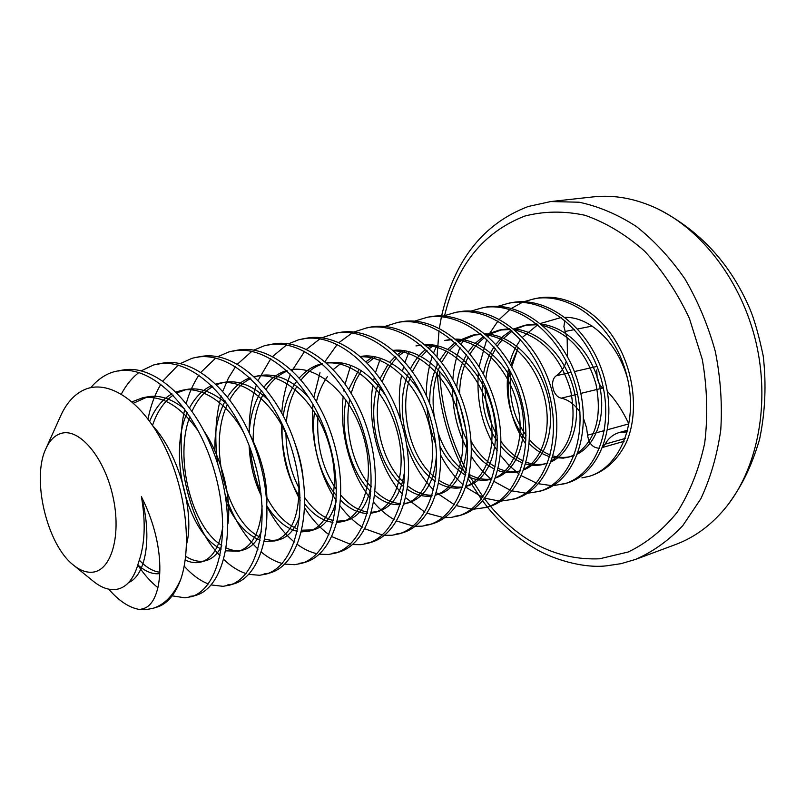 <?xml version="1.0" encoding="UTF-8"?>
<svg xmlns="http://www.w3.org/2000/svg" width="806" height="806" viewBox="0 0 806 806"><rect width="100%" height="100%" fill="white"/><g stroke="black" fill="none" stroke-linecap="round" stroke-linejoin="round"><path stroke-width="1.21" d="M625.406 444.398C638.453 417.579 635.743 374.981 616.55 342.58C599.14 311.841 565.379 292.82 538.055 298.079L534.922 298.613C571.253 292.225 612.963 324.989 626.01 372.574C639.621 420.44 620.892 466.634 589.297 476.306L581.922 477.887L589.71 476.185C604.752 471.49 616.65 460.891 625.406 444.398M536.494 298.371L533.3 299.117M523.981 301.676L534.922 298.613M560.623 484.325L566.427 483.197M564.885 483.691L567.988 482.754C599.503 473.112 618.071 426.334 604.228 377.742C590.929 329.422 548.997 296.074 512.636 302.482L509.392 303.046C545.763 296.628 587.735 330.067 601.054 378.488C614.938 427.2 596.4 474.049 564.885 483.691L553.39 485.595M511.014 302.784L507.871 303.519M498.088 306.26L509.392 303.046M535.506 491.912L541.239 490.814M539.647 491.338L542.851 490.36C574.265 480.749 592.612 433.306 578.486 383.837C564.905 334.651 522.731 300.618 486.33 307.036L482.985 307.62C519.376 301.202 561.591 335.316 575.202 384.613C589.367 434.202 571.041 481.726 539.647 491.338L527.718 493.212M484.668 307.358L481.575 308.083M471.288 311.015L482.985 307.62M509.523 499.77L515.165 498.702M513.513 499.236L516.837 498.239C548.11 488.668 566.225 440.529 551.798 390.154C537.934 340.082 495.509 305.323 459.118 311.751L455.642 312.355C492.043 305.927 534.489 340.767 548.392 390.97C562.86 441.456 544.785 489.675 513.513 499.236L501.13 501.07M457.385 312.083L454.352 312.809M443.552 315.952L455.642 312.355M482.623 507.891L488.164 506.863M486.461 507.427L489.897 506.39C521.019 496.869 538.861 448.025 524.122 396.713C509.946 345.703 467.299 310.209 430.918 316.637L427.321 317.262C463.702 310.824 506.38 346.419 520.585 397.549C535.365 448.982 517.563 497.917 486.461 507.427L473.596 509.201M414.798 321.08L427.321 317.262M454.755 516.314L460.196 515.326M458.433 515.911L461.989 514.832C492.919 505.382 510.45 455.813 495.388 403.524C480.9 351.547 438.031 315.267 401.7 321.705L397.973 322.35C434.303 315.912 477.192 352.293 491.72 404.39C506.823 456.8 489.333 506.47 458.433 515.911L451.199 517.392L445.043 517.603M399.836 322.068L396.945 322.763M385.006 326.41L397.973 322.35M425.87 525.038L431.2 524.102M429.366 524.696L433.054 523.588C463.752 514.208 480.95 463.893 465.546 410.597C450.725 357.612 407.655 320.526 371.395 326.954L367.526 327.629C403.776 321.191 446.867 358.388 461.737 411.493C477.182 464.921 460.035 515.336 429.366 524.696L422.183 526.157L415.422 526.298M369.47 327.327L366.659 328.012M354.096 331.951L367.526 327.629M395.907 534.096L401.106 533.199M399.212 533.824L403.04 532.665C433.477 523.386 450.282 472.286 434.535 417.941C419.352 363.919 376.11 325.977 339.951 332.404L335.931 333.1C372.08 326.672 415.342 364.725 430.565 418.878C446.363 473.364 429.608 524.555 399.212 533.824L392.089 535.244L384.674 535.285M337.946 332.797L335.225 333.462M322.007 337.734L335.931 333.1M364.816 543.486L369.873 542.64M367.899 543.294L371.878 542.095C402.003 532.917 418.385 481.021 402.265 425.588C386.719 370.478 343.306 331.649 307.288 338.067L303.116 338.792C339.114 332.374 382.538 371.324 398.134 426.565C414.304 482.139 397.983 534.126 367.909 543.294L360.846 544.685L352.726 544.584M305.212 338.48L302.593 339.125M288.669 343.759L298.421 339.85L303.116 338.792M332.525 553.238L337.422 552.453M335.377 553.138L339.507 551.888C369.269 542.821 385.177 490.119 368.664 433.547C352.736 377.309 309.192 337.553 273.345 343.95L269.013 344.706C304.829 338.308 348.383 378.185 364.372 434.565C380.926 491.287 365.088 544.09 335.377 553.138L328.395 554.488L319.508 554.185M271.189 344.374L268.67 345.008M254.021 350.046L264.338 345.764L269.013 344.706M298.955 563.384L303.681 562.648M301.555 563.374L305.857 562.074C335.205 553.138 350.57 499.599 333.664 441.839C317.322 384.432 273.677 343.688 238.052 350.066L233.539 350.852C269.133 344.474 312.799 385.339 329.18 442.897C346.147 500.818 330.843 554.457 301.555 563.374L294.664 564.684L284.941 564.119M235.805 350.519L233.408 351.124M217.973 356.625L228.904 351.91L233.539 350.852M264.036 573.932L268.569 573.257M266.363 574.023L270.836 572.663C299.721 563.888 314.491 509.483 297.152 450.494C280.397 391.857 236.662 350.086 201.309 356.433L196.614 357.249C231.927 350.912 275.662 392.804 292.477 451.602C309.877 510.752 295.177 565.268 266.363 574.023L259.572 575.283L248.933 574.376M198.971 356.907L196.704 357.491M180.443 363.526L192.009 358.307L196.614 357.249M227.695 584.914L232.007 584.31M229.71 585.116L234.375 583.705C262.726 575.091 276.831 519.799 259.048 459.521C241.84 399.605 198.064 356.766 163.034 363.073L158.137 363.919C193.128 357.622 236.904 400.592 254.162 460.669C272.005 521.119 257.991 576.532 229.71 585.116L223.04 586.325L211.384 584.965M160.606 363.566L158.48 364.121M141.342 370.77L153.583 364.977L158.137 363.919M189.823 596.359L193.903 595.825M191.506 596.672L196.372 595.201C224.118 586.788 237.488 530.58 219.232 468.951C201.56 407.695 157.785 363.728 123.137 369.984L118.029 370.871C152.626 364.624 196.402 408.733 214.134 470.16C232.45 531.96 219.172 588.289 191.506 596.672L184.977 597.82L172.202 595.856M120.598 370.508L118.623 371.032M90.766 387.666C97.576 379.626 105.173 374.377 113.525 371.919L118.029 370.871M551.647 485.625L538.569 483.761M536.564 483.157L521.432 475.742M519.074 474.099L509.17 465.556L500.425 455.299M497.242 450.755C482.593 427.996 476.296 401.872 478.341 372.382M479.036 366.539L486.814 339.215M488.134 336.414L488.718 335.256M489.917 333.009L498.027 320.969M499.508 319.226L510.067 309.423M511.598 308.315L522.429 302.31M525.895 493.201L512.243 490.904M510.148 490.189L494.189 481.535M491.69 479.61C483.862 473.213 477.092 465.505 471.399 456.468M467.702 450.211C457.526 431.341 452.458 410.355 452.498 387.243M452.841 379.576C453.667 368.171 456.065 357.431 460.014 347.356M461.334 344.212L463.48 339.699M499.236 501.04L484.96 498.209M482.764 497.373L465.888 487.207M463.208 484.93C454.141 476.668 446.625 466.734 440.67 455.128M435.794 444.428C431.24 432.963 428.308 420.823 426.989 407.997M426.324 395.786C426.233 381.55 428.238 368.372 432.359 356.252M433.658 352.675L436.771 345.532M471.621 509.12L456.659 505.674M454.342 504.687L436.429 492.668M433.557 489.937C421.921 478.21 412.994 463.42 406.798 445.587M400.824 420.903C398.547 404.632 398.829 389.328 401.67 375.002M402.476 371.274L403.816 366.075M405.086 361.965L409.126 351.708M442.978 517.482L427.281 513.281M424.833 512.112L405.73 497.776M402.617 494.431C379.596 469.898 366.529 423.079 372.896 385.026M373.652 380.654L374.387 377.077M375.586 372.261L380.472 358.257M413.266 526.106L396.754 521.008M394.154 519.628C386.799 515.397 379.969 509.624 373.662 502.299M370.236 498.128C350.61 473.999 338.963 431.945 343.215 396.31M343.88 391.091L344.102 389.641M345.159 383.858L350.791 365.229M382.407 535.023L364.997 528.827M362.237 527.164C354.116 521.895 346.721 514.802 340.061 505.896M336.233 500.466C319.549 476.437 309.675 437.346 313.02 404.37M313.856 397.207L320.002 372.674M325.07 361.431L337.301 344.323M339.125 342.49L352.192 332.918M350.348 544.231L331.921 536.685M328.989 534.68C319.821 527.92 311.721 518.993 304.688 507.901M300.195 500.284C287.833 477.374 281.556 451.461 281.385 422.546M281.768 413.025C282.674 399.131 285.616 386.155 290.583 374.085M292.225 370.417L304.678 351.275M306.552 349.26L320.042 338.772M317.01 553.722C310.461 552.281 303.943 549.208 297.444 544.503M294.291 542.055C283.521 532.947 274.443 521.18 267.068 506.752M261.043 493.443C255.502 479.409 251.865 464.407 250.132 448.438M249.215 433.013C248.933 415.352 251.381 399.172 256.56 384.462M258.172 380.251L270.806 358.66M272.73 356.423L286.634 344.887M282.302 563.515C275.279 561.651 268.327 557.863 261.436 552.17M258.021 549.148C243.916 535.547 233.005 517.502 225.277 495.015M217.932 464.719C214.265 439.431 215.393 416.531 221.297 396.018M222.879 391.101L228.451 378.014L235.604 366.539M237.579 364.04L251.915 351.285M246.142 573.6C238.546 571.172 231.09 566.467 223.776 559.505M220.038 555.707C189.914 525.452 173.26 456.649 184.816 409.116M186.297 403.262C189.259 392.643 193.5 383.223 199.011 374.992M201.026 372.171L215.796 357.995M208.422 583.967C200.079 580.753 191.979 574.799 184.141 566.104M148.022 419.1C150.551 406.012 154.863 394.346 160.958 384.099M163.003 380.906L178.186 365.027M157.956 587.715C150.752 581.962 144.042 574.416 137.836 565.077M121.353 394.003C126.25 384.885 132.134 377.702 139.005 372.443M73.638 565.258L93.607 581.489C101.637 587.937 109.404 590.536 116.92 589.297C127.016 587.282 134.239 578.285 138.592 562.296C144.939 544.413 145.876 522.56 141.423 496.728C168.182 549.662 162.862 602.142 144.052 608.389L139.881 609.538L145.846 609.648L152.928 608.339C164.686 604.712 174.005 594.899 180.907 578.92C191.989 545.924 186.126 490.129 164.746 446.675C143.69 403.081 110.351 379.576 85.879 389.086C75.29 393.278 66.898 402.184 60.692 415.805L45.972 448.509C31.212 478.583 46.96 545.017 73.638 565.258C80.116 570.467 86.433 572.774 92.589 572.179C111.46 570.608 121.676 534.932 112.86 496.164C104.327 457.345 79.522 428.026 61.437 433.316C54.929 435.139 49.77 440.207 45.972 448.509M139.881 609.538C129.484 607.915 119.087 601.125 108.719 589.166M550.76 201.55L579.121 202.215C598.536 206.316 617.567 214.376 636.226 226.405C654.27 240.631 670.532 258.162 684.989 279.007C698.046 301.404 708.162 325.584 715.325 351.527C720.564 377.923 722.378 404.068 720.765 429.941C717.189 455.068 710.539 478.029 700.797 498.843L682.742 525.703C668.537 540.604 652.81 551.838 635.571 559.404L675.408 544.594C695.326 537.189 712.685 524.112 727.506 505.362C758.184 465.959 770.173 402.315 755.907 341.905C741.55 281.526 702.268 230.032 657.172 208.593C635.511 198.478 614.122 194.589 593.004 196.906L550.76 201.55L528.262 206.487C483.439 223.524 454.554 259.985 441.617 315.871M567.474 356.836L567.162 338.681L563.898 326.621L564.845 320.314M627.249 431.855L619.22 432.54C613.225 434.303 608.53 438.172 605.145 444.146L602.848 446.836M579.988 412.098C574.789 404.501 568.573 399.847 561.359 398.154C552.825 396.814 549.208 380.22 556.452 375.667C560.885 372.443 564.16 367.738 566.255 361.551M599.533 448.247C592.863 448.025 588.874 443.673 587.564 435.19L586.556 427.774L583.494 418.465M566.054 318.068L566.588 317.383M607.502 429.729L628.821 423.885C622.605 410.617 615.441 399.776 607.321 391.384M580.834 393.399L602.898 388.018C600.5 386.648 598.576 383.213 597.125 377.702L596.732 369.944M627.693 379.173C618.605 344.948 591.584 316.808 565.117 317.342M561.288 317.483L540.463 323.468M511.739 366.79L518.077 348.142L510.843 365.199M509.674 370.317C505.382 396.733 510.742 421.316 525.744 444.076M152.928 608.339L156.737 607.19C167.134 604.087 175.194 594.657 180.907 578.92M141.423 496.728C152.727 538.438 145.392 575.635 128.668 582.506M152.848 425.89C179.013 453.859 195.133 513.744 186.478 544.574M159.8 572.23C153.059 571.434 146.239 567.424 139.337 560.2M133.625 403.131L147.639 396.834C159.276 394.628 171.658 398.698 184.765 409.035M204.089 431.19C221.761 457.173 231.856 498.299 227.886 523.89M221.63 546.287C217.499 554.075 212.341 558.82 206.155 560.543C199.767 562.376 192.926 560.956 185.612 556.271M152.515 425.397C157.099 411.755 163.991 401.66 173.199 395.111M177.038 392.794L186.529 389.459C199.747 387.031 213.499 392.099 227.796 404.662M249.366 433.356C261.487 456.831 267.33 480.064 266.887 503.085M261.396 531.507C256.943 541.662 250.968 547.788 243.483 549.894C238.082 551.455 232.319 550.8 226.194 547.949M221.741 545.41C192.03 527.467 173.864 458.292 189.873 416.531M192.09 411.08C197.258 399.756 204.15 391.575 212.754 386.527M216.653 384.573L223.856 382.376C238.788 379.767 253.93 385.973 269.285 400.995M294.321 441.648C298.895 453.577 301.807 465.445 303.036 477.253M299.56 516.646C294.956 529.441 288.216 537.118 279.309 539.677L272.267 540.534L264.811 539.143M260.58 537.39C227.483 522.55 206.91 446.443 227.483 404.209M229.791 399.615C235.392 389.63 242.394 382.598 250.787 378.518M254.746 376.886L259.713 375.566C276.579 372.825 293.132 380.361 309.363 398.174M336.152 501.564C331.679 517.321 324.203 526.751 313.736 529.854L301.817 530.207M297.757 529.038C285.384 523.96 274.927 513.13 266.363 496.556M253.225 442.544C252.731 423.805 256.248 407.362 263.774 393.207M266.161 389.268C272.085 380.382 279.168 374.296 287.399 371.002M291.409 369.662L294.17 369.027L291.298 369.571M371.213 486.149C367.183 505.181 359.063 516.606 346.842 520.414L337.311 521.24M333.382 520.555C322.874 517.714 313.343 510.097 304.789 497.685M299.63 489.212C290.996 473.162 286.422 454.675 285.929 433.739M286.382 422.153C287.44 408.934 290.936 396.995 296.88 386.336M301.212 379.817C307.418 371.868 314.562 366.579 322.642 363.939M327.317 362.74L326.702 362.851L327.317 362.74C349.23 359.98 368.805 371.143 386.064 396.23M404.723 470.15C401.61 492.859 392.935 506.581 378.699 511.326L371.415 512.324M367.596 512.042C358.176 510.581 349.26 504.969 340.847 495.227M336.485 489.595C322.108 468.598 315.972 443.431 318.088 414.072M360.715 356.433C382.326 352.534 409.388 370.73 423.019 398.164M436.57 452.871C435.109 479.983 426.042 496.556 409.377 502.571L404.209 503.518M400.471 503.579C391.807 503.075 383.354 498.914 375.102 491.086M371.183 486.965C353.28 467.792 343.547 429.175 349.784 399.232M351.174 393.167L355.355 381.288L361.34 370.629M367.647 363.053L375.213 356.867M393.509 350.338C419.241 347.467 448.297 371.838 460.045 406.033M465.928 430.243C470.18 461.536 457.657 489.302 438.938 494.138L435.774 494.844M432.117 495.206C424.016 495.438 415.916 492.385 407.816 486.028M404.209 482.875C382.376 463.762 371.203 418.687 380.714 386.668M382.286 381.671C385.56 372.322 390.346 364.383 396.643 357.874M399.111 355.527L405.347 350.862M421.256 345.27L415.956 345.915L420.934 344.998M425.145 344.565C453.264 343.326 482.441 371.304 492.234 408.471C502.057 445.315 489.323 479.701 467.45 486.008L466.18 486.34M462.584 486.955C454.927 487.781 447.129 485.605 439.169 480.426M435.784 477.958C410.516 459.561 397.983 409.156 410.778 375.687M412.45 371.455L419.725 358.68M421.286 356.655L427.029 350.57M429.497 348.484L434.404 345.089M451.924 339.739L444.68 340.464L451.42 339.316M455.682 339.074C483.65 339.125 511.397 366.589 520.595 402.577C529.673 438.132 517.069 471.298 495.499 477.998M491.952 478.855C484.658 480.154 477.102 478.704 469.283 474.492M466.08 472.538C453.375 463.631 444.035 450.322 438.051 432.59M434.414 417.558C431.542 398.436 433.386 381.198 439.945 365.864M441.688 362.206L448.176 352.061M449.698 350.207L456.367 343.719M458.846 341.845L475.792 334.561L480.86 333.916M485.182 333.845C512.616 335.064 538.791 361.451 547.667 395.867C556.311 429.9 544.634 461.848 523.789 469.838M520.283 470.906C513.271 472.618 505.916 471.782 498.239 468.377M495.186 466.825C485.414 461.072 477.394 452.539 471.117 441.225M465.888 429.93L460.246 406.627M459.591 393.681C459.773 380.19 462.644 367.949 468.205 356.967M469.989 353.763L476.689 344.575L484.728 337.271M487.207 335.588L487.952 335.115M489.544 334.198L502.44 329.503L509.311 328.767M513.684 328.868C540.534 331.115 565.238 356.464 573.791 389.409C582.033 422.012 571.212 452.771 551.103 461.858M547.637 463.128L547.173 463.259C540.504 465.183 533.491 464.82 526.137 462.17M523.195 460.941C514.712 456.841 507.337 450.373 501.07 441.537M497.181 435.492C488.93 421.115 484.97 404.753 485.283 386.396M485.847 378.82C487.026 367.939 490.28 357.935 495.589 348.807M497.393 345.976L502.209 339.779M503.669 338.218L512.153 331.165M515.709 329.05L526.62 324.949M514.037 328.888L525.028 325.221L536.826 323.851M541.249 324.113C567.444 327.296 590.768 351.638 599.029 383.193C606.878 414.455 596.843 444.035 577.499 454.05M574.053 455.521L571.988 456.186C565.963 457.919 559.646 457.828 553.027 455.934M550.196 454.967C542.519 451.944 535.607 446.836 529.451 439.653M526.066 435.371C513.503 417.659 508.415 396.703 510.803 372.503M159.749 573.59C152.838 574.567 145.543 571.676 137.876 564.946M132.113 401.781L142.662 397.781C162.228 395.172 180.786 406.295 198.347 431.129M222.849 526.378C219.806 546.528 212.643 558.367 201.379 561.903C196.321 563.364 190.901 562.739 185.138 560.029M149.644 421.296C155.014 408.269 162.449 399.131 171.97 393.862M176.182 391.938L181.753 390.366C201.681 385.691 228.833 404.239 243.765 432.893M262.131 505.795C260.439 531.265 252.691 546.397 238.898 551.203L225.7 550.841M221.247 549.027C188.413 534.328 167.104 456.035 187.274 412.601M189.662 407.675C195.505 396.905 202.88 389.54 211.787 385.57M216.068 384.009L219.272 383.243C243.392 377.923 274.473 403.091 288.608 439.834M298.774 481.222C300.144 514.278 292.195 534.177 274.906 540.927L264.358 541.4M260.076 540.262C246.586 534.69 235.372 522.268 226.446 502.984M214.91 451.007C214.376 431.996 217.791 415.322 225.156 400.985M227.624 396.784C233.861 387.253 241.347 380.926 250.061 377.823M254.424 376.583L255.301 376.402C282.634 371.062 315.972 401.086 328.626 443.058C341.845 485.262 330.944 524.897 309.504 531.063L301.414 531.92M297.273 531.325C286.12 528.484 276.045 520.082 267.038 506.118M261.325 495.902C254.122 481.091 250.051 464.357 249.114 445.688M249.235 433.064C250.051 416.914 254.192 402.728 261.688 390.507M264.197 386.89C270.756 378.387 278.322 372.936 286.896 370.548M291.329 369.591C318.985 365.41 351.315 395.111 363.294 436.016C375.687 477.001 364.322 515.366 342.772 521.573L336.989 522.5M332.959 522.359C323.065 521.079 313.685 515.024 304.809 504.213M300.134 497.806C287.188 477.918 281.183 454.04 282.12 426.203M283.228 415.785C285.183 402.506 289.737 390.9 296.9 380.956M299.449 377.802C306.27 370.186 313.907 365.481 322.36 363.687M326.863 363.002C354.831 360.554 385.641 390.124 396.764 429.86C408.068 469.445 396.28 506.249 374.78 512.445L371.173 513.2M367.224 513.432C358.176 513.221 349.3 508.818 340.585 500.224M336.445 495.65C320.103 476.971 310.391 441.849 314.521 412.188M316.466 401.549C318.692 392.29 322.329 383.999 327.367 376.674M333.432 369.4L341.835 362.71M361.108 356.776C389.227 355.899 418.586 385.248 428.883 423.865C439.179 462.12 427.029 497.483 405.599 503.649L404.048 504.042M400.179 504.606C391.746 505.201 383.253 502.037 374.699 495.116M370.901 491.67C350.862 473.092 339.437 432.298 346.016 400.119M348.797 389.308L359.113 369.259M366.206 361.582L373.178 356.504M394.114 350.862C422.153 351.426 450.05 380.291 459.642 417.679C469.082 454.554 456.911 488.577 435.703 495.055M431.895 495.922C423.946 497.151 415.765 494.965 407.352 489.363M403.806 486.703C378.84 467.883 366.176 417.055 378.447 383.031M380.15 378.498L388.099 364.322M389.721 362.247L395.242 356.443M397.832 354.277L403.393 350.55M425.961 345.26C453.456 347.104 479.671 374.73 488.91 410.375C497.876 445.567 486.663 478.301 466.211 486.26M462.443 487.388C454.856 489.141 446.937 487.761 438.676 483.237M435.321 481.152C407.161 463.551 393.076 407.735 408.733 372.674M410.516 368.775C414.465 360.856 419.543 354.378 425.759 349.341M428.349 347.406L432.53 344.827M456.7 339.941C483.57 342.903 508.223 369.35 517.12 403.373C525.633 436.993 515.296 468.437 495.619 477.646M491.569 479.127L491.569 479.127C484.356 481.202 476.759 480.457 468.78 476.9M465.586 475.248C455.047 468.88 446.554 459.309 440.076 446.544M429.719 403.806C429.417 388.824 432.197 375.324 438.081 363.315M439.915 359.919L446.202 350.993M447.753 349.26L455.229 342.651M457.828 340.928L472.397 335.205L481.545 334.48M486.391 334.883C512.576 338.842 535.768 364.151 544.322 396.643C552.402 428.792 542.881 458.957 524.001 469.223M520.303 470.845L518.248 471.52C511.76 473.384 504.919 473.031 497.745 470.442M494.683 469.152C485.696 464.73 477.948 457.657 471.46 447.945M467.228 440.902C460.155 427.533 456.518 412.521 456.317 395.867M456.71 387.192C457.687 375.374 460.951 364.564 466.503 354.781M468.367 351.789L473.767 344.827M475.278 343.225L483.711 336.344M487.801 334.006L499.156 330.128L510.168 329.473M515.094 330.057C542.186 336.989 560.684 357.028 570.577 390.175C577.066 423.583 570.678 447.189 551.415 460.982M547.737 462.846L544.02 464.165C538.196 465.838 532.071 465.767 525.653 463.944M522.701 462.946C514.651 459.752 507.417 454.241 501.02 446.433M497.423 441.648C485.726 424.309 480.769 403.927 482.572 380.482M483.459 374.185C485.141 364.292 488.658 355.204 494.018 346.912M495.892 344.253L503.045 336.374L511.246 330.379M525.028 325.221L537.854 324.697L522.55 337.23M542.841 325.473C568.895 332.918 586.587 352.403 595.916 383.948C602.183 415.725 596.178 438.716 577.902 452.932M574.245 455.017L568.925 457.062L563.263 458.14L552.573 457.465M549.722 456.71C542.317 454.372 535.486 449.99 529.21 443.552M525.975 439.965C510.238 420.087 504.425 396.159 508.536 368.181M509.654 363.153C511.83 354.519 515.497 346.671 520.666 339.618M490.421 506.218C521.754 542.912 558.135 560.432 599.553 558.8L628.277 551.979C646.614 543.133 662.935 529.885 677.221 512.253C689.865 492.295 699.024 469.273 704.696 443.169C708.031 415.886 707.235 387.978 702.298 359.446L689.432 318.481C677.332 292.739 662.401 270.302 644.629 251.17C625.728 234.516 605.84 222.557 584.975 215.273C564.119 210.829 544.08 211.091 524.867 216.048C483.328 232.118 456.539 265.436 444.499 316.023M564.986 331.498L574.477 329.604M577.68 328.969L592.138 326.087M605.145 444.146L625.174 438.464M587.564 435.19L604.369 430.585M561.359 398.154L577.559 394.205M556.452 375.667L571.051 372.342M574.335 371.586L596.974 366.428M439.633 371.405C441.285 406.546 450.211 439.572 466.402 470.482M469.102 475.389L483.076 496.929M484.497 498.813L490.29 506.057M635.571 559.404L621.094 563.666L606.283 565.862C582.144 568.613 551.052 558.518 534.328 548.12C516.968 537.834 501.342 524.172 487.449 507.125M727.506 505.362C741.087 486.854 750.588 469.294 759.554 439.461C765.267 412.007 766.486 384.14 763.201 355.859C758.859 335.286 754.356 319.488 749.711 308.476C730.135 263.209 699.286 229.911 657.172 208.593M619.22 432.54L627.683 430.182M602.626 447.431L624.106 441.305M441.436 316.698L439.391 328.193M439.028 330.692L437.043 356.443M437.013 361.904L437.054 365.45M437.376 373.903C439.582 409.67 449.033 443.189 465.737 474.452M468.276 479.016L481.394 499.257M482.683 501L487.398 507.055M147.639 396.834L142.662 397.781M206.155 560.543L201.379 561.903M186.529 389.459L181.753 390.366M243.483 549.894L238.898 551.203M223.856 382.376L219.272 383.243M279.309 539.677L274.906 540.927M259.713 375.566L255.301 376.402M313.736 529.854L309.504 531.063M346.842 520.414L342.772 521.573M378.699 511.326L374.78 512.445M409.377 502.571L405.599 503.649M438.938 494.138L435.703 495.065M467.45 486.008L466.17 486.371M475.792 334.561L472.397 335.205M520.273 470.936L518.248 471.52M502.44 329.503L499.156 330.128M547.173 463.259L544.02 464.165M571.988 456.186L568.925 457.062"/></g></svg>
